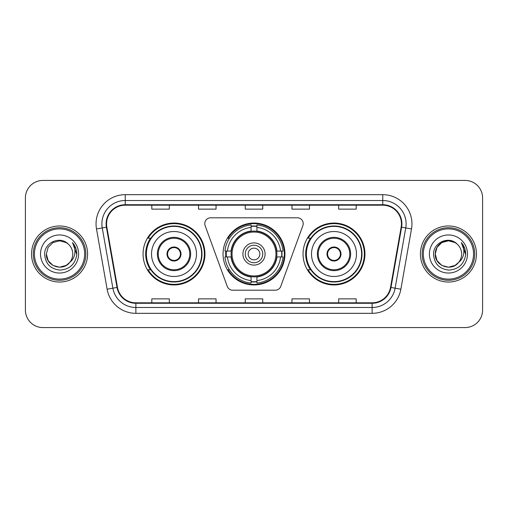 <?xml version="1.0" encoding="UTF-8"?>
<svg xmlns="http://www.w3.org/2000/svg" width="508" height="508" viewBox="0 0 508 508"><rect width="100%" height="100%" fill="white"/><g stroke="black" fill="none" stroke-linecap="round" stroke-linejoin="round"><path stroke-width="0.76" d="M204.787 223.634A5.842 5.842 0 0 0 205.137 225.635L227.241 286.36A5.842 5.842 0 0 0 232.727 290.201L275.272 290.201A5.842 5.842 0 0 0 280.759 286.36L302.863 225.635A5.842 5.842 0 0 0 297.377 217.799L210.623 217.799A5.842 5.842 0 0 0 204.787 223.634M303.047 254A30.95 30.95 0 0 0 333.997 284.95A30.95 30.95 0 0 0 364.941 254A30.95 30.95 0 0 0 333.997 223.05A30.95 30.95 0 0 0 303.047 254M223.05 254A30.95 30.95 0 0 0 254 284.95A30.95 30.95 0 0 0 284.95 254A30.95 30.95 0 0 0 254 223.05A30.95 30.95 0 0 0 223.05 254M143.059 254A30.95 30.95 0 0 0 174.003 284.95A30.95 30.95 0 0 0 204.953 254A30.95 30.95 0 0 0 174.003 223.05A30.95 30.95 0 0 0 143.059 254M150.482 269.767A28.321 28.321 0 0 1 150.482 238.233M225.831 256.921A28.321 28.321 0 0 1 225.831 251.079M310.471 269.767A28.321 28.321 0 0 1 310.471 238.233M25.4 197.942L25.4 310.058A17.52 17.52 0 0 0 42.92 327.571L465.08 327.571A17.52 17.52 0 0 0 482.6 310.058L482.6 197.942A17.52 17.52 0 0 0 465.08 180.429L42.92 180.429A17.52 17.52 0 0 0 25.4 197.942L25.4 310.058M31.534 254A28.029 28.029 0 0 0 59.557 282.029A28.029 28.029 0 0 0 87.586 254A28.029 28.029 0 0 0 59.557 225.971A28.029 28.029 0 0 0 31.534 254A28.029 28.029 0 0 0 59.557 282.029A28.029 28.029 0 0 0 87.586 254A28.029 28.029 0 0 0 59.557 225.971A28.029 28.029 0 0 0 31.534 254M420.414 254A28.029 28.029 0 0 0 448.443 282.029A28.029 28.029 0 0 0 476.466 254A28.029 28.029 0 0 0 448.443 225.971A28.029 28.029 0 0 0 420.414 254A28.029 28.029 0 0 0 448.443 282.029A28.029 28.029 0 0 0 476.466 254A28.029 28.029 0 0 0 448.443 225.971A28.029 28.029 0 0 0 420.414 254M106.566 223.869A18.688 18.688 0 0 1 125.247 205.188L382.753 205.188A18.688 18.688 0 0 1 401.155 227.114L390.525 287.376A18.688 18.688 0 0 1 372.129 302.812L135.871 302.812A18.688 18.688 0 0 1 117.475 287.376L106.845 227.114A18.688 18.688 0 0 1 106.566 223.869M106.096 223.869A19.152 19.152 0 0 0 106.388 227.197L117.011 287.458A19.152 19.152 0 0 0 135.871 303.282L372.129 303.282A19.152 19.152 0 0 0 390.989 287.458L401.612 227.197A19.152 19.152 0 0 0 382.753 204.718L125.247 204.718A19.152 19.152 0 0 0 106.096 223.869M96.495 228.943A29.197 29.197 0 0 1 125.247 194.672L382.753 194.672A29.197 29.197 0 0 1 411.505 228.943L400.875 289.198A29.197 29.197 0 0 1 372.129 313.328L135.871 313.328A29.197 29.197 0 0 1 107.124 289.198L96.495 228.943L102.248 227.927A23.355 23.355 0 0 1 125.247 200.514L382.753 200.514A23.355 23.355 0 0 1 405.752 227.927L395.129 288.188A23.355 23.355 0 0 1 372.129 307.486L135.871 307.486A23.355 23.355 0 0 1 112.871 288.188L102.248 227.927A23.355 23.355 0 0 1 101.892 223.869M465.08 180.429L42.92 180.429M42.92 327.571L465.08 327.571M482.6 310.058L482.6 197.942M245.243 205.188L245.243 209.137L262.757 209.137L262.757 205.188M198.526 205.188L198.526 209.137L216.046 209.137L216.046 205.188M151.816 205.188L151.816 209.137L169.335 209.137L169.335 205.188M291.954 205.188L291.954 209.137L309.474 209.137L309.474 205.188M338.665 205.188L338.665 209.137L356.184 209.137L356.184 205.188M262.757 302.812L262.757 298.863L245.243 298.863L245.243 302.812M216.046 302.812L216.046 298.863L198.526 298.863L198.526 302.812M169.335 302.812L169.335 298.863L151.816 298.863L151.816 302.812M309.474 302.812L309.474 298.863L291.954 298.863L291.954 302.812M356.184 302.812L356.184 298.863L338.665 298.863L338.665 302.812M66.161 265.43A13.202 13.202 0 0 0 69.723 262.42L69.456 262.738C62.319 271.888 45.682 265.735 46.361 254L48.127 247.402L52.959 242.57M84.665 254A25.108 25.108 0 0 0 59.557 228.892A25.108 25.108 0 0 0 34.449 254A25.108 25.108 0 0 0 59.557 279.108A25.108 25.108 0 0 0 84.665 254M85.833 254A26.276 26.276 0 0 0 59.557 227.724A26.276 26.276 0 0 0 33.28 254A26.276 26.276 0 0 0 59.557 280.276A26.276 26.276 0 0 0 85.833 254M69.723 262.42L66.161 265.43L59.557 267.202L52.959 265.43L48.127 260.598L46.361 254L48.127 247.402L52.959 242.57L59.557 240.798L66.161 242.57L68.205 244.024C60.103 235.534 44.507 242.532 44.653 254C45.25 263.639 50.362 269.005 59.982 270.091C69.456 269.405 75.044 264.37 76.746 254.991L76.772 254C76.721 249.669 75.286 245.872 72.453 242.595C74.606 246.126 75.362 249.93 74.727 254C74.149 257.397 72.479 260.21 69.723 262.42L66.161 265.43L59.557 267.202L52.959 265.43L48.127 260.598L46.361 254L48.127 260.598L52.959 265.43L59.557 267.202L66.161 265.43L69.723 262.426C71.717 259.969 72.727 257.162 72.758 254C72.682 250.019 71.164 246.691 68.205 244.024M66.777 265.049L69.45 262.738L66.802 265.036M40.519 254A19.037 19.037 0 0 0 59.557 273.037A19.037 19.037 0 0 0 78.6 254A19.037 19.037 0 0 0 59.557 234.963A19.037 19.037 0 0 0 40.519 254M72.581 242.741L76.765 254.502M72.453 242.595L75.889 248.558M276.701 256.921A22.892 22.892 0 0 0 256.921 231.299L256.921 231.299A22.892 22.892 0 0 0 231.299 256.921A22.892 22.892 0 0 0 276.701 256.921L276.701 256.921A22.892 22.892 0 0 1 256.921 276.701L256.921 280.581A26.74 26.74 0 0 0 280.581 256.921L283.051 256.921A29.197 29.197 0 0 1 256.921 283.051L256.921 280.581M226.416 256.921A27.737 27.737 0 0 1 226.416 251.079M256.921 226.416A27.737 27.737 0 0 0 251.079 226.416M281.584 251.079A27.737 27.737 0 0 1 281.584 256.921M280.581 251.079L283.051 251.079A29.197 29.197 0 0 0 256.921 224.949L256.921 231.019A23.165 23.165 0 0 1 276.981 251.079L280.581 251.079A26.74 26.74 0 0 0 256.921 227.419M227.419 256.921L224.949 256.921A29.197 29.197 0 0 0 251.079 283.051L251.079 276.981A23.165 23.165 0 0 1 231.019 256.921L227.419 256.921A26.74 26.74 0 0 0 251.079 280.581M280.581 256.921L276.981 256.921A23.165 23.165 0 0 1 256.921 276.981L256.921 276.701M231.299 256.921L231.299 256.921A22.892 22.892 0 0 0 251.079 276.701M256.921 281.584A27.737 27.737 0 0 1 251.079 281.584M251.079 227.419L251.079 224.949A29.197 29.197 0 0 0 224.949 251.079L231.019 251.079A23.165 23.165 0 0 1 251.079 231.019L251.079 227.419A26.74 26.74 0 0 0 227.419 251.079M275.952 254A21.952 21.952 0 0 1 254 275.952A21.952 21.952 0 0 1 232.048 254A21.952 21.952 0 0 1 254 232.048A21.952 21.952 0 0 1 275.952 254M265.093 254A11.093 11.093 0 0 0 254 242.907A11.093 11.093 0 0 0 242.907 254A11.093 11.093 0 0 0 254 265.093A11.093 11.093 0 0 0 265.093 254M262.757 254A8.757 8.757 0 0 0 254 245.243A8.757 8.757 0 0 0 245.243 254A8.757 8.757 0 0 0 254 262.757A8.757 8.757 0 0 0 262.757 254M259.842 254A5.842 5.842 0 0 1 254 259.842A5.842 5.842 0 0 1 248.158 254A5.842 5.842 0 0 1 254 248.158A5.842 5.842 0 0 1 259.842 254M229.425 238.233L228.048 238.233A30.366 30.366 0 0 1 284.366 254A30.366 30.366 0 0 1 228.048 269.767L229.425 269.767M151.524 254A22.479 22.479 0 0 1 174.003 231.521A22.479 22.479 0 0 1 196.488 254A22.479 22.479 0 0 1 174.003 276.479A22.479 22.479 0 0 1 151.524 254A22.479 22.479 0 0 0 174.003 276.479A22.479 22.479 0 0 0 196.488 254M158.242 254A15.767 15.767 0 0 0 174.003 269.767A15.767 15.767 0 0 0 189.77 254A15.767 15.767 0 0 0 174.003 238.233A15.767 15.767 0 0 0 158.242 254M150.832 238.233A28.029 28.029 0 0 0 150.832 269.767M201.625 254A27.616 27.616 0 0 0 174.003 226.384A27.616 27.616 0 0 0 146.387 254A27.616 27.616 0 0 0 174.003 281.616A27.616 27.616 0 0 0 201.625 254M166.999 254A7.004 7.004 0 0 0 174.003 261.004A7.004 7.004 0 0 0 181.013 254A7.004 7.004 0 0 0 174.003 246.996A7.004 7.004 0 0 0 166.999 254M204.368 254A30.366 30.366 0 0 1 148.057 269.767L150.87 269.767A27.997 27.997 0 0 0 202 254.07A27.997 27.997 0 0 0 150.87 238.233L148.057 238.233A30.366 30.366 0 0 1 204.368 254M167.221 252.247L167.462 252.247A6.775 6.775 0 0 1 180.55 252.247L180.181 252.247A6.42 6.42 0 0 1 174.003 260.42A6.42 6.42 0 0 1 167.824 252.247A6.42 6.42 0 0 1 180.181 252.247L180.791 252.247M167.462 252.247L167.824 252.247L167.462 252.247M180.791 255.753L180.55 255.753A6.775 6.775 0 0 1 167.462 255.753L167.221 255.753M180.55 255.753L180.181 255.753L180.55 255.753M455.041 265.43A13.202 13.202 0 0 0 458.603 262.42L455.041 265.43L448.443 267.202L441.839 265.43L437.007 260.598L435.242 254L437.007 247.402L441.839 242.57L448.443 240.798L455.041 242.57L457.086 244.024C448.989 235.534 433.394 242.532 433.54 254C434.137 263.639 439.242 269.005 448.869 270.091C458.343 269.405 463.931 264.37 465.626 254.991L465.658 254C465.607 249.669 464.166 245.872 461.334 242.595C463.486 246.126 464.249 249.93 463.607 254C463.029 257.397 461.359 260.21 458.603 262.42L458.337 262.738C451.199 271.888 434.562 265.735 435.242 254L437.007 260.598L441.839 265.43L448.443 267.202L455.041 265.43L458.603 262.42L455.644 265.062M473.551 254A25.108 25.108 0 0 0 448.443 228.892A25.108 25.108 0 0 0 423.335 254A25.108 25.108 0 0 0 448.443 279.108A25.108 25.108 0 0 0 473.551 254M474.72 254A26.276 26.276 0 0 0 448.443 227.724A26.276 26.276 0 0 0 422.167 254A26.276 26.276 0 0 0 448.443 280.276A26.276 26.276 0 0 0 474.72 254M458.603 262.42C460.597 259.969 461.607 257.162 461.639 254C461.562 250.019 460.045 246.691 457.086 244.024M429.4 254A19.037 19.037 0 0 0 448.443 273.037A19.037 19.037 0 0 0 467.481 254A19.037 19.037 0 0 0 448.443 234.963A19.037 19.037 0 0 0 429.4 254M455.041 242.57A13.202 13.202 0 0 0 435.242 254M461.461 242.741L465.645 254.502L461.334 242.595L464.769 248.558M461.334 242.595L465.658 254M311.512 254A22.479 22.479 0 0 1 333.997 231.521A22.479 22.479 0 0 1 356.476 254A22.479 22.479 0 0 1 333.997 276.479A22.479 22.479 0 0 1 311.512 254A22.479 22.479 0 0 0 333.997 276.479A22.479 22.479 0 0 0 356.476 254M318.23 254A15.767 15.767 0 0 0 333.997 269.767A15.767 15.767 0 0 0 349.758 254A15.767 15.767 0 0 0 333.997 238.233A15.767 15.767 0 0 0 318.23 254M310.82 238.233A28.029 28.029 0 0 0 310.82 269.767M361.613 254A27.616 27.616 0 0 0 333.997 226.384A27.616 27.616 0 0 0 306.375 254A27.616 27.616 0 0 0 333.997 281.616A27.616 27.616 0 0 0 361.613 254M326.987 254A7.004 7.004 0 0 0 333.997 261.004A7.004 7.004 0 0 0 341.001 254A7.004 7.004 0 0 0 333.997 246.996A7.004 7.004 0 0 0 326.987 254M364.357 254A30.366 30.366 0 0 1 308.045 269.767L310.858 269.767A27.997 27.997 0 0 0 361.994 254.07A27.997 27.997 0 0 0 310.858 238.233L308.045 238.233A30.366 30.366 0 0 1 364.357 254M327.209 252.247L327.45 252.247A6.775 6.775 0 0 1 340.538 252.247L340.176 252.247A6.42 6.42 0 0 1 333.997 260.42A6.42 6.42 0 0 1 327.819 252.247A6.42 6.42 0 0 1 340.176 252.247L340.779 252.247M327.45 252.247L327.819 252.247L327.45 252.247M340.779 255.753L340.176 255.753A6.42 6.42 0 0 1 327.819 255.753L327.209 255.753M340.176 255.753L340.538 255.753A6.775 6.775 0 0 1 327.45 255.753L327.819 255.753M382.753 194.672L382.753 204.718M102.248 227.927L106.388 227.197M135.871 313.328L135.871 303.282M372.129 303.282L372.129 313.328M390.989 287.458L400.875 289.198M107.124 289.198L117.011 287.458M401.612 227.197L411.505 228.943M125.247 194.672L125.247 204.718M254 259.842A5.842 5.842 0 0 1 248.158 254A5.842 5.842 0 0 1 254 248.158M281.845 256.921A27.997 27.997 0 0 0 281.845 251.079M256.921 226.155A27.997 27.997 0 0 0 251.079 226.155M251.079 281.845A27.997 27.997 0 0 0 256.921 281.845M190.646 254A16.643 16.643 0 0 0 174.003 237.357A16.643 16.643 0 0 0 157.366 254A16.643 16.643 0 0 0 174.003 270.643A16.643 16.643 0 0 0 190.646 254M350.634 254A16.643 16.643 0 0 0 333.997 237.357A16.643 16.643 0 0 0 317.354 254A16.643 16.643 0 0 0 333.997 270.643A16.643 16.643 0 0 0 350.634 254"/></g></svg>
